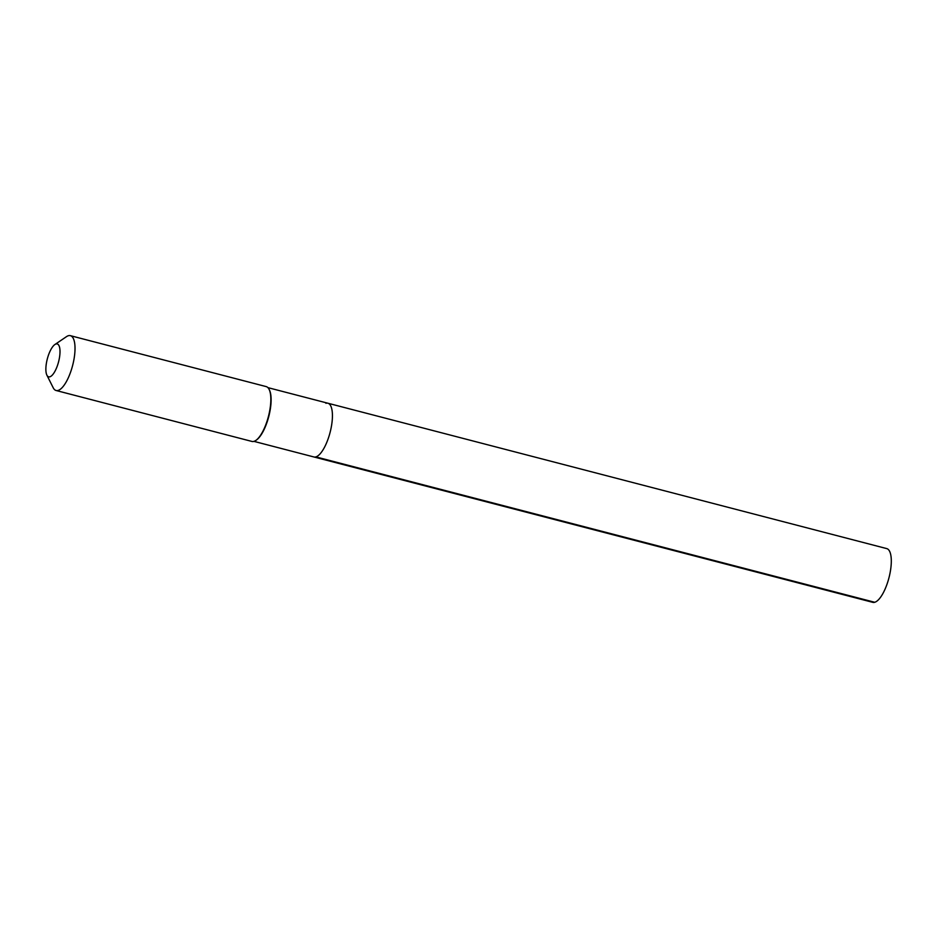 <?xml version="1.0" encoding="UTF-8"?>
<svg xmlns="http://www.w3.org/2000/svg" width="938" height="938" viewBox="0 0 938 938"><rect width="100%" height="100%" fill="white"/><g stroke="black" fill="none" stroke-linecap="round" stroke-linejoin="round"><path stroke-width="1.41" d="M267.905 387.629L327.878 403.223A27.765 9.497 -75.4 0 1 330.727 429.78A27.765 9.497 -75.4 0 1 315.872 456.9A27.765 9.497 104.6 0 1 313.902 456.97A27.765 9.497 104.6 0 0 315.872 456.9L874.732 602.278L315.872 456.9A27.765 9.497 -75.4 0 0 330.727 429.78A27.765 9.497 -75.4 0 0 327.878 403.223A27.765 9.497 -75.4 0 0 325.908 403.293M256.109 440.227A27.765 9.497 -75.4 0 0 256.402 440.039A27.765 9.497 -75.4 0 0 268.76 416.542A27.765 9.497 -75.4 0 0 269.417 389.985A27.765 9.497 -75.4 0 0 269.265 389.692M256.402 440.039L255.828 440.438A28.328 9.685 -75.4 0 1 253.928 441.364A28.328 9.685 104.6 0 1 251.923 441.435L56.104 390.501A28.328 9.685 104.6 0 1 53.185 387.734L46.9 375.188A17.001 5.816 104.6 0 1 47.31 358.937A17.001 5.816 104.6 0 1 54.873 344.539A17.001 5.816 104.6 0 1 56.01 343.988A17.001 5.816 -75.4 0 1 59.305 358.551A17.001 5.816 -75.4 0 1 49.866 376.806A17.001 5.816 104.6 0 1 46.9 375.188M255.828 440.438A28.328 9.685 -75.4 0 0 268.432 416.449A28.328 9.685 -75.4 0 0 269.112 389.364A28.328 9.685 -75.4 0 0 266.181 386.597L70.373 335.663A28.328 9.685 -75.4 0 0 68.357 335.722A28.328 9.685 104.6 0 0 66.469 336.66L54.873 344.539M56.104 390.501A28.328 9.685 104.6 0 0 58.121 390.431A28.328 9.685 -75.4 0 0 73.281 362.76A28.328 9.685 -75.4 0 0 70.373 335.663M327.878 403.223L886.738 548.601A27.765 9.497 -75.4 0 1 889.599 575.158A27.765 9.497 -75.4 0 1 874.732 602.278A27.765 9.497 104.6 0 1 872.762 602.337L253.928 441.364M269.417 389.985L269.112 389.364"/></g></svg>
